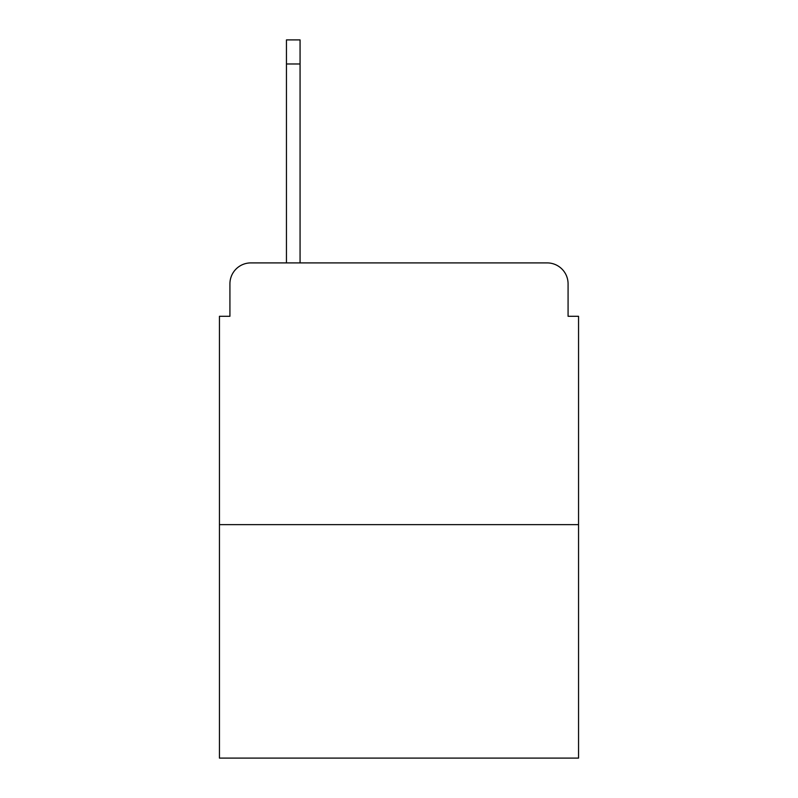 <?xml version="1.0" encoding="UTF-8"?>
<svg xmlns="http://www.w3.org/2000/svg" width="798" height="798" viewBox="0 0 798 798"><rect width="100%" height="100%" fill="white"/><g stroke="black" fill="none" stroke-linecap="round" stroke-linejoin="round"><path stroke-width="1.2" d="M229.924 283.839L229.924 316.287L229.924 283.839A20.938 20.938 0 0 1 250.861 262.901L286.452 262.901L286.452 39.9L300.068 39.9L300.068 63.98L286.452 63.98M578.55 524.635L219.45 524.635L219.45 758.1L578.55 758.1L578.55 316.287L568.076 316.287L568.076 283.839A20.938 20.938 0 0 0 547.139 262.901L250.861 262.901M219.45 524.635L219.45 316.287L229.924 316.287M300.068 63.98L300.068 262.901L317.335 262.901M480.665 262.901L547.139 262.901M568.076 316.287L568.076 283.839"/></g></svg>

